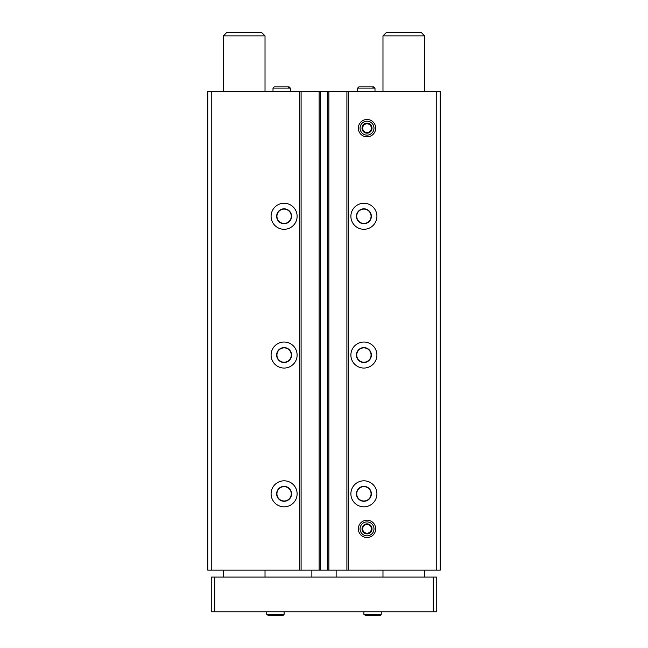 <?xml version="1.0" encoding="UTF-8"?>
<svg xmlns="http://www.w3.org/2000/svg" width="648" height="648" viewBox="0 0 648 648"><rect width="100%" height="100%" fill="white"/><g stroke="black" fill="none" stroke-linecap="round" stroke-linejoin="round"><path stroke-width="0.97" d="M297.116 216.278A13.009 13.009 0 0 1 277.595 227.545A13.009 13.009 0 0 1 277.595 205.011A13.009 13.009 0 0 1 297.116 216.278M297.116 355.047A13.009 13.009 0 0 1 277.595 366.314A13.009 13.009 0 0 1 277.595 343.78A13.009 13.009 0 0 1 297.116 355.047M297.116 493.825A13.009 13.009 0 0 1 277.595 505.092A13.009 13.009 0 0 1 277.595 482.558A13.009 13.009 0 0 1 297.116 493.825M436.752 91.376L436.752 570.151L440.227 570.151L440.227 91.376L211.248 91.376L211.248 570.151L207.773 570.151L207.773 91.376L211.248 91.376M436.752 570.151L211.248 570.151M376.909 216.278A13.009 13.009 0 0 1 357.396 227.545A13.009 13.009 0 0 1 357.396 205.011A13.009 13.009 0 0 1 376.909 216.278M376.909 355.047A13.009 13.009 0 0 1 357.396 366.314A13.009 13.009 0 0 1 357.396 343.78A13.009 13.009 0 0 1 376.909 355.047M376.909 493.825A13.009 13.009 0 0 1 357.396 505.092A13.009 13.009 0 0 1 357.396 482.558A13.009 13.009 0 0 1 376.909 493.825M358.344 128.158A8.675 8.675 0 0 0 371.361 135.667A8.675 8.675 0 0 0 371.361 120.641A8.675 8.675 0 0 0 358.344 128.158M358.344 528.865A8.675 8.675 0 0 0 371.361 536.374A8.675 8.675 0 0 0 371.361 521.356A8.675 8.675 0 0 0 358.344 528.865M346.899 91.376L346.899 570.151M328.86 91.376L328.86 570.151M319.14 91.376L319.14 570.151M301.101 91.376L301.101 570.151M371.361 493.825A7.46 7.46 0 0 1 360.166 500.288A7.46 7.46 0 0 1 360.166 487.369A7.46 7.46 0 0 1 371.361 493.825M371.069 493.825A7.168 7.168 0 0 1 360.312 500.037A7.168 7.168 0 0 1 360.312 487.612A7.168 7.168 0 0 1 371.069 493.825M291.56 493.825A7.46 7.46 0 0 1 280.373 500.288A7.46 7.46 0 0 1 280.373 487.369A7.46 7.46 0 0 1 291.56 493.825M291.276 493.825A7.168 7.168 0 0 1 280.519 500.037A7.168 7.168 0 0 1 280.519 487.612A7.168 7.168 0 0 1 291.276 493.825M371.361 355.047A7.46 7.46 0 0 1 360.166 361.511A7.46 7.46 0 0 1 360.166 348.592A7.46 7.46 0 0 1 371.361 355.047M371.069 355.047A7.168 7.168 0 0 1 360.312 361.26A7.168 7.168 0 0 1 360.312 348.843A7.168 7.168 0 0 1 371.069 355.047M291.56 355.047A7.46 7.46 0 0 1 280.373 361.511A7.46 7.46 0 0 1 280.373 348.592A7.46 7.46 0 0 1 291.56 355.047M291.276 355.047A7.168 7.168 0 0 1 280.519 361.26A7.168 7.168 0 0 1 280.519 348.843A7.168 7.168 0 0 1 291.276 355.047M371.361 216.278A7.46 7.46 0 0 1 360.166 222.734A7.46 7.46 0 0 1 360.166 209.814A7.46 7.46 0 0 1 371.361 216.278M371.069 216.278A7.168 7.168 0 0 1 360.312 222.483A7.168 7.168 0 0 1 360.312 210.065A7.168 7.168 0 0 1 371.069 216.278M291.56 216.278A7.46 7.46 0 0 1 280.373 222.734A7.46 7.46 0 0 1 280.373 209.814A7.46 7.46 0 0 1 291.56 216.278M291.276 216.278A7.168 7.168 0 0 1 280.519 222.483A7.168 7.168 0 0 1 280.519 210.065A7.168 7.168 0 0 1 291.276 216.278M433.285 577.093L211.248 577.093L211.248 611.785L436.752 611.785L436.752 577.093L433.285 577.093L433.285 611.785M214.715 577.093L214.715 611.785M311.858 570.151L311.858 577.093M336.142 570.151L336.142 577.093M265.024 35.867L223.39 35.867L226.857 32.4L261.549 32.4L265.024 35.867L265.024 91.376M265.024 570.151L265.024 577.093M424.61 35.867L382.976 35.867L386.451 32.4L421.143 32.4L424.61 35.867L424.61 91.376M424.61 570.151L424.61 577.093M363.901 611.785L363.901 614.385L363.901 611.785M266.757 611.785L266.757 614.385L266.757 611.785M372.025 528.865A5.006 5.006 0 0 1 369.522 533.199L372.025 528.865L369.522 524.532A5.006 5.006 0 0 1 372.025 528.865L369.522 533.199A5.006 5.006 0 0 1 364.516 533.199L369.522 533.199L364.516 533.199A5.006 5.006 0 0 1 362.013 528.865L364.516 533.199L362.013 528.865A5.006 5.006 0 0 1 369.522 524.532L364.516 524.532L362.013 528.865L364.516 524.532L369.522 524.532L372.025 528.865M367.019 535.839A6.974 6.974 0 0 1 360.985 525.382A6.974 6.974 0 0 1 373.062 525.382A6.974 6.974 0 0 1 367.019 535.839M367.019 533.199A4.333 4.333 0 0 1 363.261 526.694A4.333 4.333 0 0 1 371.361 528.865A4.333 4.333 0 0 1 367.019 533.199M372.025 128.158A5.006 5.006 0 0 1 369.522 132.492L372.025 128.158L369.522 123.817A5.006 5.006 0 0 1 372.025 128.158L369.522 132.492A5.006 5.006 0 0 1 364.516 132.492L369.522 132.492L364.516 132.492A5.006 5.006 0 0 1 362.013 128.158L364.516 132.492L362.013 128.158A5.006 5.006 0 0 1 369.522 123.817L364.516 123.817L362.013 128.158L364.516 123.817L369.522 123.817L372.025 128.158M367.019 135.124A6.974 6.974 0 0 1 360.985 124.667A6.974 6.974 0 0 1 373.062 124.667A6.974 6.974 0 0 1 367.019 135.124M367.019 132.492A4.333 4.333 0 0 1 363.261 125.987A4.333 4.333 0 0 1 371.361 128.158A4.333 4.333 0 0 1 367.019 132.492M273.002 88.079L273.002 91.376L273.002 88.079L274.217 86.873L273.002 88.079L290.344 88.079L289.13 86.873L274.217 86.873L289.13 86.873L287.923 88.079M357.656 88.079L357.656 91.376L357.656 88.079L358.871 86.873L357.656 88.079L374.998 88.079L373.783 86.873L358.871 86.873L373.783 86.873L372.568 88.079M299.716 91.376L299.716 570.151M320.533 91.376L320.533 570.151M327.467 91.376L327.467 570.151M348.284 91.376L348.284 570.151M381.243 611.785L381.243 614.385L363.901 614.385M284.099 611.785L284.099 614.385L266.757 614.385M223.39 35.867L223.39 91.376M223.39 570.151L223.39 577.093M382.976 35.867L382.976 91.376M382.976 570.151L382.976 577.093M381.243 614.385L380.028 615.6L365.116 615.6M378.813 614.385L380.028 615.6M284.099 614.385L282.884 615.6L267.972 615.6M281.678 614.385L282.884 615.6M290.344 91.376L290.344 88.079M374.998 91.376L374.998 88.079"/></g></svg>
